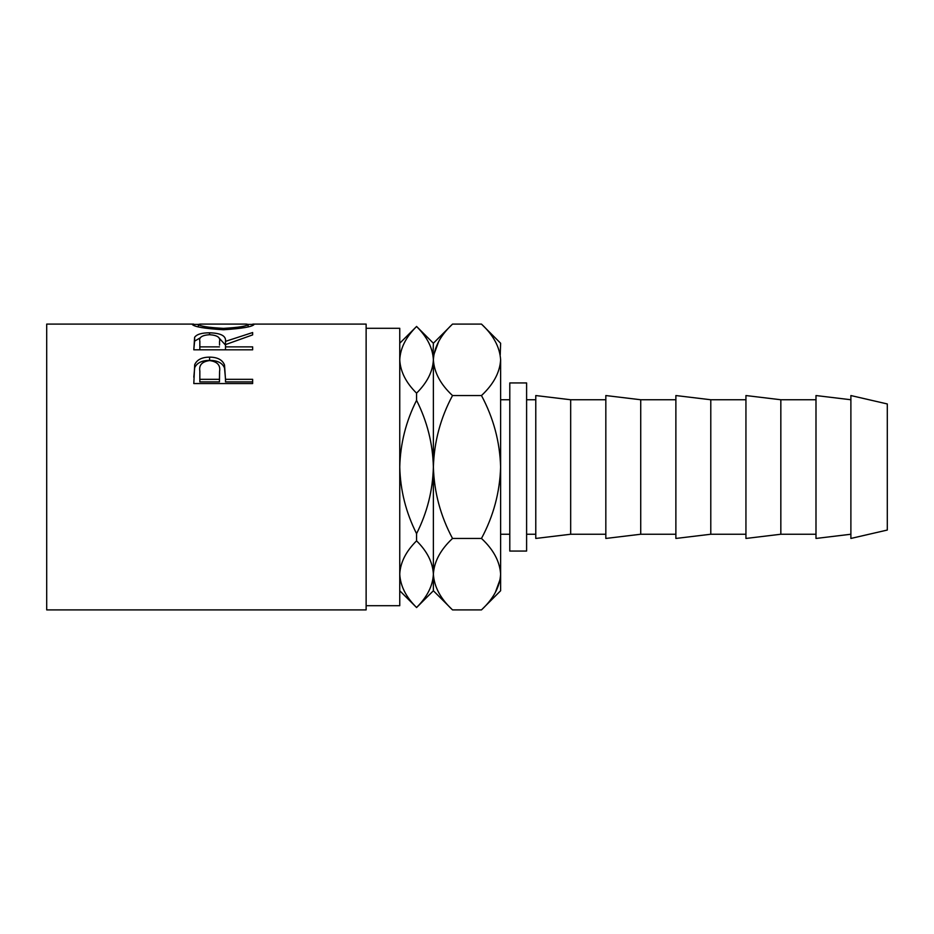 <?xml version="1.0" encoding="UTF-8"?>
<svg xmlns="http://www.w3.org/2000/svg" width="934" height="934" viewBox="0 0 934 934"><rect width="100%" height="100%" fill="white"/><g stroke="black" fill="none" stroke-linecap="round" stroke-linejoin="round"><path stroke-width="1.4" d="M366.128 605.699L399.752 605.699L399.752 328.301L366.128 328.301M193.805 383.547L194.692 364.68C196.957 359.695 201.919 357.185 209.59 357.138C217.482 357.185 222.455 359.812 224.522 365.007L225.491 379.321L252.647 379.321L252.647 383.547L193.805 383.547M193.805 349.818L194.611 337.326C196.712 334.314 201.697 332.808 209.543 332.796C220.938 333.123 226.25 335.971 225.491 341.365L252.647 332.539L252.647 334.886L225.491 344.611L225.491 346.876L252.647 346.876L252.647 349.818L193.805 349.818L194.611 341.143L200.483 337.688M192.299 324.437L198.335 324.402C199.701 326.199 208.084 327.519 223.459 328.371C238.695 327.507 246.915 326.188 248.117 324.413L254.153 324.402C252.542 326.748 242.315 328.534 223.483 329.749C204.581 328.593 194.19 326.818 192.299 324.437M193.653 324.098L46.7 324.098L46.7 609.902L366.128 609.902L366.128 324.098L252.834 324.098M526.601 382.94L526.601 551.06L509.789 551.06L509.789 382.94L526.601 382.94M887.3 467L887.3 403.955L850.886 395.549L850.886 538.451L887.3 530.045L887.3 467M850.886 534.248L815.989 538.451L815.989 395.549L850.886 399.752M780.836 467L780.836 399.752L745.939 395.549L745.939 538.451L780.836 534.248L780.836 467M710.786 467L710.786 399.752L675.877 395.549L675.877 538.451L710.786 534.248L710.786 467M640.724 467L640.724 399.752L605.827 395.549L605.827 538.451L640.724 534.248L640.724 467M570.674 467L570.674 399.752L535.777 395.549L535.777 538.451L570.674 534.248L570.674 467M416.564 533.664C405.951 512.591 400.347 490.373 399.752 467C400.359 443.557 405.963 421.339 416.564 400.336C427.177 421.409 432.781 443.627 433.376 467C432.769 490.443 427.165 512.661 416.564 533.664L416.564 540.844C427.153 551.293 432.757 562.408 433.376 574.177C432.816 585.805 427.212 596.919 416.564 607.509C405.975 597.059 400.371 585.945 399.752 574.177C400.312 562.548 405.916 551.434 416.564 540.844M416.564 393.156C405.975 382.707 400.371 371.592 399.752 359.823C400.312 348.195 405.916 337.081 416.564 326.491C427.153 336.941 432.757 348.055 433.376 359.823C432.816 371.452 427.212 382.566 416.564 393.156L416.564 400.336M399.752 343.245L416.564 326.491M416.564 326.433L433.376 343.245L433.026 355.154M399.752 574.177L400.102 578.846M416.564 607.509L399.752 590.755M500.227 354.885L500.624 343.245L481.477 324.098C493.444 335.224 499.83 347.133 500.624 359.823C499.888 372.374 493.514 384.283 481.477 395.549C493.479 417.977 499.865 441.794 500.624 467C499.853 492.276 493.467 516.093 481.477 538.451C493.444 549.577 499.83 561.486 500.624 574.177C499.888 586.727 493.514 598.636 481.477 609.902L452.523 609.902C440.556 598.776 434.17 586.867 433.376 574.177C434.112 561.626 440.486 549.717 452.523 538.451C440.521 516.023 434.135 492.206 433.376 467C434.147 441.724 440.533 417.907 452.523 395.549C440.556 384.423 434.17 372.514 433.376 359.823L433.376 590.755L416.564 607.567M433.376 359.823C434.112 347.273 440.486 335.364 452.523 324.098L481.477 324.098M438.688 341.494L433.773 354.885M433.376 574.177L433.773 579.115M481.477 538.451L452.523 538.451M481.477 395.549L452.523 395.549M495.312 592.506L500.227 579.115M500.624 359.823L500.624 590.755L481.477 609.902M223.459 329.749L223.459 328.371M248.117 326.818L248.117 324.413L246.459 324.098L200.086 324.098L198.335 324.413L198.335 326.83M194.611 337.326L194.611 341.143M209.543 332.796L209.543 334.699M218.79 337.711L225.491 345.055L225.491 341.365M225.491 346.876L225.491 349.818M219.537 345.066L219.537 341.377C220.599 337.466 217.26 335.236 209.531 334.699C201.977 335.236 198.755 337.419 199.841 341.26L199.841 346.876L219.455 346.876M199.841 346.876L199.841 349.818M193.805 377.184L194.692 367.681C196.946 362.859 201.919 360.419 209.59 360.372C217.47 360.419 222.455 362.964 224.522 368.008L225.491 378.714M194.692 364.68L194.692 367.681M209.59 357.138L209.59 360.372M224.522 365.007L224.522 368.008M225.491 379.321L225.491 381.901L252.647 381.901L252.647 383.547M219.583 374.23L219.583 371.428C220.622 365.217 217.295 361.61 209.613 360.582C202.083 361.563 198.825 365.054 199.841 371.078L199.841 379.321L219.455 379.321L219.583 371.428L219.455 381.901L199.841 381.901L199.841 379.321M219.455 379.321L219.455 381.901M509.789 399.752L500.624 399.752M815.989 399.752L780.836 399.752M745.939 399.752L710.786 399.752M675.877 399.752L640.724 399.752M605.827 399.752L570.674 399.752M535.777 399.752L526.601 399.752M535.777 534.248L526.601 534.248M605.827 534.248L570.674 534.248M675.877 534.248L640.724 534.248M745.939 534.248L710.786 534.248M815.989 534.248L780.836 534.248M433.376 343.245L452.523 324.098M433.376 590.755L452.523 609.902M509.789 534.248L500.624 534.248"/></g></svg>
